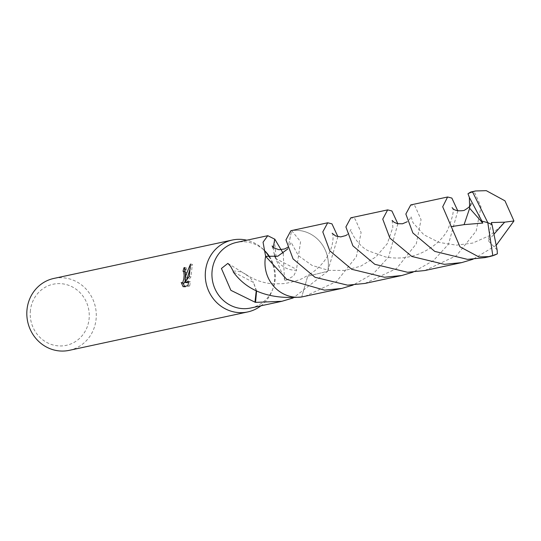 <?xml version="1.0" encoding="UTF-8"?>
<svg xmlns="http://www.w3.org/2000/svg" width="541" height="541" viewBox="0 0 541 541"><rect width="100%" height="100%" fill="white"/><g stroke="black" fill="none" stroke-linecap="round" stroke-linejoin="round"><path stroke-width="0.41" stroke-dasharray="2.71 2.03" d="M260.918 305.807A36.768 34.638 77.9 0 0 272.184 290.639A36.768 34.638 77.9 0 0 274.503 281.185A36.768 34.638 77.9 0 0 269.323 257.083M250.686 308.012A33.549 31.608 77.9 0 0 272.989 288.583A33.549 31.608 77.9 0 0 275.105 279.947A33.549 31.608 77.9 0 0 269.871 257.137M69.282 350.338A36.768 34.638 77.9 0 0 96.041 319.589A36.768 34.638 77.9 0 0 53.809 278.446M30.418 310.365A31.256 29.444 77.9 0 0 56.278 345.645A31.256 29.444 77.9 0 0 89.062 319.197A31.256 29.444 77.9 0 0 63.202 283.917A31.256 29.444 77.9 0 0 30.418 310.365M265.617 256.306A33.549 31.608 77.9 0 0 265.198 259.058A33.549 31.608 77.9 0 0 301.709 296.962L307.714 276.221L327.751 271.271A33.562 31.615 77.9 0 0 328.171 268.532A33.562 31.615 77.9 0 0 291.64 230.622L287.738 248.968M265.611 256.319A33.562 31.615 77.9 0 0 265.198 259.051A33.562 31.615 77.9 0 0 301.729 296.968M337.909 236.674L327.738 271.284A33.549 31.608 77.9 0 0 328.157 268.532A33.549 31.608 77.9 0 0 291.646 230.628L300.566 241.638L296.515 269.357A33.549 31.608 77.9 0 1 296.556 270.101A22.37 21.072 -102.1 0 1 276.275 258.848L296.515 269.357M283.247 253.398L284.377 277.952L285.208 280.759L293.641 275.964L296.556 270.101M301.161 297.05L301.709 296.962L307.714 276.201L327.758 271.271L293.229 297.935M184.779 271.521A34.928 32.906 77.9 0 0 184.765 271.568L183.027 271.305M183.122 286.71L184.934 286.987L189.695 285.959L187.883 285.689M183.656 283.234L181.221 282.517M182.98 282.781L183.081 283.146M184.535 286.405L184.934 286.98M186.787 279.683L186.26 267.836L185.881 267.856A34.928 32.906 77.9 0 0 185.455 269.107M185.881 267.856L184.799 267.694M186.557 282.639L190.973 276.87L192.332 264.339L190.236 268.309M185.577 272.15L185.428 279.893M189.688 285.959L190.412 281.807L188.559 282.206M190.412 281.807L188.653 281.543M190.973 276.87L189.242 276.607M192.332 264.339L190.52 264.062M273.279 247.365L273.922 252.816L276.282 258.875L274.192 238.899M264.103 250.206A36.768 34.638 77.9 0 0 263.311 249.401L264.887 250.95A33.549 31.608 77.9 0 0 236.566 242.409M256.583 290.93L253.492 282.422L233.252 271.92M233.212 271.169A22.37 21.072 -102.1 0 1 247.487 275.457A22.37 21.072 -102.1 0 1 253.492 282.422M256.251 290.767L253.465 282.402M263.311 249.401A36.768 34.638 77.9 0 0 246.804 240.204M484.817 257.631L497.368 253.797M364.938 283.437L396.634 268.485L416.279 243.808L421.054 219.646L415.008 205.993L410.754 204.924M457.808 210.889L448.448 244.262L433.537 260.505L413.135 272.137M327.758 271.271A33.569 31.628 77.9 0 0 300.404 230.642A33.569 31.628 77.9 0 0 291.646 230.615L290.862 230.709M424.874 270.534L456.476 255.656L476.188 230.987L481.003 206.831L474.944 193.103L470.697 192.028M496.239 245.276L473.084 259.234M304.989 296.346L336.644 281.428L356.391 256.596L361.097 232.502L355.058 218.889L350.811 217.813M497.125 249.908L488.307 240.86M491.384 222.561L488.307 240.867L494.061 234.07M397.858 223.778L388.6 257.029L373.743 273.286L353.185 285.046M287.744 248.988L291.646 230.615M491.972 224.603L487.806 222.669M272.989 288.583L272.184 290.639M184.488 267.572L186.26 267.836M285.208 280.759L274.963 256.907M274.591 255.501L273.922 252.816M392.137 220.458L392.894 227.274L387.268 243.7L375.934 256.894L360.854 266.118L345.03 270.426L328.603 270.372L312.056 265.415L298.436 255.717L291.092 242.24L290.26 244.309L287.257 247.568M272.109 245.966L273.029 249.394M310.777 273.732L303.224 277.993C299.829 280.17 286.182 283.829 282.084 283.667C269.803 284.072 267.829 283.673 256.928 280.373L246.439 275.139M227.883 263.372L247.487 275.457M501.128 225.989L490.078 235.349L472.773 243.058L456.442 245.154L439.042 242.422L423.792 234.713L413.013 222.73L411.004 216.38L409.97 218.855L407.163 221.776M452.127 207.616C454.487 209.32 452.952 216.887 447.508 230.317C441.808 240.197 432.746 247.893 420.316 253.418C409.091 257.962 397.561 259.159 385.719 257.009L369.679 251.335C359.109 247.541 349.763 231.23 351.048 229.343L349.256 232.792L347.207 234.686M332.127 233.239C333.175 231.514 337.53 255.156 310.744 273.726"/><path stroke-width="0.81" d="M246.804 240.204A36.768 34.638 77.9 0 0 232.272 240.042A36.768 34.638 77.9 0 0 205.512 270.798A36.768 34.638 77.9 0 0 247.744 311.934A36.768 34.638 77.9 0 0 260.918 305.807M287.738 248.968L277.81 256.191L265.617 256.312L263.054 242.212L267.768 235.693L236.566 242.409A33.549 31.608 77.9 0 0 212.146 270.473A33.549 31.608 77.9 0 0 250.686 308.012L281.881 301.296L255.555 302.378A33.549 31.608 -102.1 0 1 254.96 302.162L230.885 290.328L221.425 268.478L227.883 263.372L230.676 266.483L233.212 271.169A33.549 31.608 77.9 0 0 233.252 271.92M185.414 275.119L184.988 279.825L185.989 274.997L190.52 264.062L189.242 276.607L184.799 282.368L188.653 281.543L187.883 285.689L183.122 286.71L181.221 282.517L182.128 282.963L182.831 282.348L183.805 278.926L184.136 275.396L183.764 271.724L183.027 271.305A36.768 34.638 -102.1 0 1 184.109 267.592L184.488 267.572L185.414 275.119M232.272 240.042L53.809 278.446A36.768 34.638 77.9 0 0 27.05 309.202A36.768 34.638 77.9 0 0 69.282 350.338L247.744 311.934M233.225 271.88C247.352 291.349 270.182 299.707 301.709 296.962L341.831 288.414L324.519 290.152L286.771 279.359L265.604 256.319A33.569 31.628 77.9 0 0 292.965 296.941A33.569 31.628 77.9 0 0 301.722 296.975M293.229 297.935L281.881 301.296M184.765 271.568L185.577 272.15M183.081 283.146L184.535 286.405M185.455 269.107A34.928 32.906 77.9 0 0 184.779 271.521M184.799 267.694L184.109 267.592M186.503 280.055L184.988 279.825M190.236 268.309L186.787 279.683M185.428 279.893L184.589 282.612L183.886 283.227L181.891 282.97M188.559 282.206L186.557 282.639L184.799 282.368M267.768 235.693L274.192 238.899A33.549 31.608 -102.1 0 1 274.781 239.115L273.279 247.365M274.781 239.115L283.247 253.398M265.617 256.312L265.617 256.306A33.562 31.615 77.9 0 0 265.611 256.319L277.804 256.211L287.744 248.988M269.871 257.137A33.549 31.608 77.9 0 0 264.887 250.95M255.555 302.378L256.583 290.93M254.96 302.162L256.251 290.767M269.323 257.083A36.768 34.638 77.9 0 0 264.103 250.206M447.59 196.998L410.754 204.924L405.851 214.026L412.878 232.961L434.775 251.403L467.512 259.369L484.817 257.631L489.713 256.576L478.859 256.921L459.978 246.811L442.707 206.77L447.59 196.998L451.843 198.074L457.808 210.889M497.125 249.908L492.012 224.596L487.806 222.669L492.831 255.731A33.549 31.608 77.9 0 0 497.368 253.797L497.132 249.908M492.831 255.731L489.713 256.576M413.135 272.137L401.774 275.511L384.468 277.242L351.745 269.296L329.807 250.828L322.794 231.92L327.711 222.784L331.958 223.859L337.909 236.674M327.711 222.784L290.862 230.709L285.959 239.873L293.066 258.909L315.024 277.296L347.626 285.175L364.938 283.437L401.774 275.511M469.358 197.391L481.896 221.107L487.806 222.669L472.516 191.812L475.6 190.973L470.697 192.028L467.979 193.746L469.358 197.391L469.656 208.271L464.083 224.637L450.944 226.679M472.516 191.812A33.549 31.608 77.9 0 0 467.979 193.746M475.6 190.973L486.291 190.662L504.956 200.819L513.95 220.958L496.239 245.276M473.084 259.234L461.71 262.608L444.404 264.339L411.829 256.461L389.892 238.108L382.744 219.125L387.647 209.888L391.9 210.963L397.858 223.778M387.647 209.888L350.811 217.813L345.902 226.922L352.908 245.857L374.839 264.319L407.576 272.272L424.874 270.534L461.71 262.608M494.061 234.07L504.645 222.175L513.95 220.958M353.185 285.046L341.831 288.414M491.965 224.576L491.384 222.561L504.645 222.175M481.896 221.107L482.768 223.088L469.649 208.271M482.768 223.088L464.083 224.637M481.869 221.113L487.806 222.669M183.257 271.291L184.995 271.555M274.963 256.907L274.591 255.501M287.257 247.568L284.667 248.961L279.034 249.726L274.24 248.082L272.109 245.966M502.562 224.339L501.128 225.989M407.163 221.776L402.49 223.785L397.344 223.663L394.031 222.229L392.137 220.458M471.028 204.539L470.954 203.375C471.427 205.154 469.115 207.514 464.009 210.469C457.909 211.369 453.946 210.422 452.127 207.616L452.141 207.649M347.207 234.686L345.74 235.578L340.729 236.904L335.684 235.991L332.14 233.252"/></g></svg>
